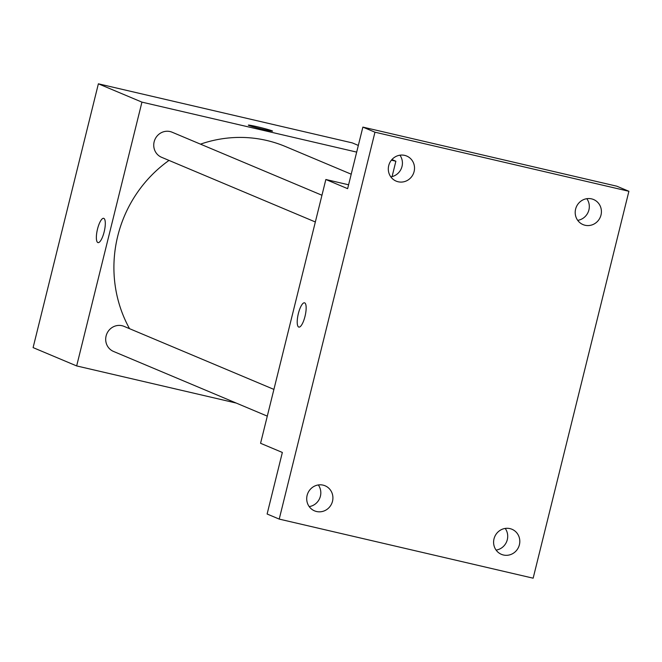 <?xml version="1.0" encoding="UTF-8"?>
<svg xmlns="http://www.w3.org/2000/svg" width="662" height="662" viewBox="0 0 662 662"><rect width="100%" height="100%" fill="white"/><g stroke="black" fill="none" stroke-linecap="round" stroke-linejoin="round"><path stroke-width="0.99" d="M236.218 403.059L76.66 365.929L33.1 347.608L98.381 83.809L352.316 142.901L358.332 145.433M76.66 365.929L141.941 102.13L98.381 83.809M103.826 218.377A12.47 3.558 103.1 0 1 104.232 231.576A12.47 3.558 103.1 0 1 98.001 242.615A12.47 3.558 103.1 0 1 97.364 229.664A12.47 3.558 103.1 0 1 103.653 218.328A12.47 3.558 103.1 0 1 103.826 218.377M351.216 174.197L285.496 146.55A126.955 121.518 112.8 0 0 266.728 140.468A126.955 121.518 112.8 0 0 200.487 144.15M169 160.419A126.955 121.518 112.8 0 0 129.529 328.666M391.399 160.179L395.876 161.222L392.07 176.605M141.941 102.13L356.686 152.103M273.911 389.405L124.067 326.374A13.604 13.017 112.8 0 0 122.056 325.721A13.604 13.017 112.8 0 0 106.408 334.898A13.604 13.017 112.8 0 0 113.525 351.448L267.299 416.133M321.955 195.249L172.12 132.218A13.604 13.017 112.8 0 0 170.109 131.564A13.604 13.017 112.8 0 0 154.453 140.741A13.604 13.017 112.8 0 0 161.569 157.291L315.344 221.977M395.876 161.222L391.921 159.559M263.766 129.512A12.47 0.588 -166.1 0 1 248.333 125.118A12.47 0.588 -166.1 0 1 260.58 127.551A12.47 0.588 -166.1 0 1 272.545 131.109A12.47 0.588 -166.1 0 1 263.766 129.512M98.009 242.615A12.47 3.558 103.1 0 1 97.372 229.664A12.47 3.558 103.1 0 1 103.661 218.328M279.223 519.099L374.965 132.193L628.9 191.285L533.15 578.191L279.223 519.099L267.117 514.01L282.351 452.46L260.571 443.292L325.853 179.501L348.593 184.789M374.965 132.193L362.867 127.104L616.802 186.196L628.9 191.285M325.853 179.501L347.633 188.662L362.867 127.104M304.677 302.865A12.47 3.558 103.1 0 1 305.083 316.064A12.47 3.558 103.1 0 1 298.86 327.102A12.47 3.558 103.1 0 1 298.214 314.152A12.47 3.558 103.1 0 1 304.512 302.815A12.47 3.558 103.1 0 1 304.677 302.865M298.86 327.102A12.47 3.558 103.1 0 1 298.223 314.152A12.47 3.558 103.1 0 1 304.512 302.815M309.204 506.604A13.604 13.017 112.8 0 0 320.408 496.186A13.604 13.017 112.8 0 0 318.314 484.948M496.103 550.097A13.604 13.017 112.8 0 0 507.299 539.679A13.604 13.017 112.8 0 0 505.214 528.433M390.812 176.862A13.604 13.017 112.8 0 0 402.016 166.435A13.604 13.017 112.8 0 0 399.922 155.198M577.703 220.347A13.604 13.017 112.8 0 0 588.907 209.928A13.604 13.017 112.8 0 0 586.813 198.691M494.009 538.86A13.604 13.017 -67.2 0 1 511.983 529.269A13.604 13.017 -67.2 0 1 519.397 544.768A13.604 13.017 -67.2 0 1 501.432 554.351A13.604 13.017 -67.2 0 1 494.009 538.86M575.609 209.109A13.604 13.017 -67.2 0 1 593.582 199.527A13.604 13.017 -67.2 0 1 601.005 215.018A13.604 13.017 -67.2 0 1 583.032 224.6A13.604 13.017 -67.2 0 1 575.609 209.109M388.718 165.616A13.604 13.017 -67.2 0 1 406.691 156.033A13.604 13.017 -67.2 0 1 414.114 171.524A13.604 13.017 -67.2 0 1 396.141 181.115A13.604 13.017 -67.2 0 1 388.718 165.616M307.118 495.366A13.604 13.017 -67.2 0 1 325.083 485.784A13.604 13.017 -67.2 0 1 332.506 501.275A13.604 13.017 -67.2 0 1 314.533 510.857A13.604 13.017 -67.2 0 1 307.118 495.366"/></g></svg>
